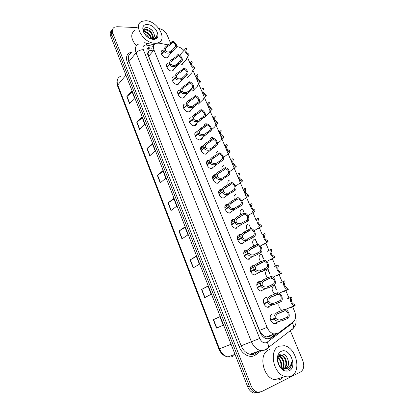 <?xml version="1.0" encoding="UTF-8"?>
<svg xmlns="http://www.w3.org/2000/svg" width="414" height="414" viewBox="0 0 414 414"><rect width="100%" height="100%" fill="white"/><g stroke="black" fill="none" stroke-linecap="round" stroke-linejoin="round"><path stroke-width="0.62" d="M189.291 75.42L187.733 77.402L187.123 77.485M194.813 88.694L193.157 90.697L192.665 90.764M200.402 102.129L198.275 104.199M206.058 115.729L203.957 117.799M211.777 129.499L210.012 131.507M212.149 137.422L212.522 137.407M217.562 143.451L217.485 143.803M247.427 230.432C245.74 227.27 246.04 225.144 248.328 224.052L249 223.979M254.046 246.04C252.038 242.733 252.229 240.43 254.62 239.132L255.366 239.038M260.789 261.839C258.429 258.429 258.502 255.945 260.996 254.398L261.819 254.294M267.667 277.835C264.924 274.363 264.856 271.703 267.454 269.861L268.365 269.737M274.699 294.023C271.532 290.55 271.294 287.72 273.996 285.525L275.01 285.386M281.432 301.226L281.758 301.232M183.826 62.307L182.367 64.263L181.642 64.361M174.278 68.89L172.716 70.975L171.996 71.073C168.022 71.337 164.379 64.341 168.043 63.502M179.79 82.303L178.123 84.42L177.528 84.503C173.482 84.839 169.838 77.589 173.657 76.818M185.368 95.888L183.593 98.03L183.128 98.087C179.003 98.511 175.365 90.987 179.345 90.293M191.014 109.638C190.87 110.828 190.243 111.547 189.126 111.801L188.794 111.842C184.592 112.349 180.965 104.545 185.099 103.93M196.728 123.563C196.552 124.785 195.884 125.509 194.725 125.737L194.528 125.763C190.243 126.363 186.631 118.259 190.932 117.736M196.971 131.693L197.271 131.678M202.508 137.665C202.301 138.918 201.597 139.647 200.392 139.849L200.335 139.854C195.972 140.548 192.375 132.133 196.836 131.709M206.213 154.122L206.125 154.132C201.68 154.795 198.244 146.173 202.808 145.863L203.248 145.842M212.165 168.565L211.937 168.591C207.502 169.135 204.252 160.591 208.718 160.202L209.298 160.177M218.194 183.195L217.816 183.236C213.407 183.656 210.328 175.184 214.7 174.724L215.425 174.692M224.295 198.006L223.772 198.058C219.389 198.358 216.481 189.959 220.76 189.426L221.63 189.395M230.474 213.003L229.806 213.07C225.454 213.251 222.706 204.925 226.893 204.314L227.912 204.283M236.73 228.192L235.918 228.269C231.602 228.342 229.009 220.077 233.108 219.394L233.755 219.322M233.832 219.322L234.272 219.363M243.07 243.577L242.118 243.67C237.838 243.623 235.39 235.421 239.401 234.666L240.115 234.578M240.265 234.583L240.71 234.634M249.492 259.164L248.395 259.262C244.162 259.112 241.848 250.962 245.771 250.134L246.563 250.03M246.78 250.04L247.23 250.103M255.997 274.948L254.76 275.062C250.573 274.803 248.384 266.704 252.229 265.804L253.109 265.684M253.378 265.7L253.829 265.778M262.585 290.944L261.213 291.063C257.078 290.706 255.008 282.653 258.771 281.68L259.754 281.541M260.054 281.561L260.509 281.655M269.266 307.147L267.76 307.281C263.677 306.821 261.71 298.81 265.395 297.764L266.497 297.604M277.075 322.801L276.029 323.567L274.394 323.707C270.363 323.158 268.5 315.178 272.112 314.06L273.349 313.884M168.829 55.642L167.365 57.691L166.531 57.81C162.63 57.996 158.986 51.248 162.495 50.348M195.61 132.247L196.179 132.299M168.41 44.95L159.054 43.128L155.995 43.263C153.47 44.365 152.802 46.606 153.992 49.996L267.108 327.365C268.712 330.993 271.025 333.203 274.037 334L278.343 333.12L293.184 321.926C295.793 319.494 296.253 315.965 294.561 311.338L292.517 306.484M263.744 335.821L261.239 333.456L263.744 335.821L266.228 336.991L270.151 336.246L272.221 334.698M149.076 50.663L148.052 53.608L147.415 53.623M148.052 53.608L148.548 51.45M276.614 289.831L274.756 285.381M270.088 274.208L268.22 269.737M263.64 258.786L261.762 254.289M257.28 243.556L255.391 239.038M213.246 138.193L212.931 137.438M161.636 51.341L161.341 51.289M148.098 53.732L148.667 56.288L259.49 330.419L261.239 333.456M183.925 50.513C182.103 48.516 180.08 47.274 177.849 46.787L176.757 46.575M288.993 298.132L285.686 290.286M282.198 282.012L278.953 274.301M275.491 266.099L272.303 258.538M268.872 250.392L265.747 242.977M262.336 234.888L258.817 226.541M256.359 220.714L252.411 211.342M249.984 205.587L192.965 70.328M189.985 63.254L187.366 57.044M193.203 97.44L193.943 96.716M198.549 111.868L200.35 109.964M204.237 126.177C204.268 124.728 204.914 123.874 206.182 123.615M210.069 140.584C209.908 138.783 210.581 137.733 212.087 137.427M216.025 155.136C215.647 153.035 216.305 151.793 217.997 151.421M222.09 169.849C221.485 167.494 222.09 166.076 223.912 165.59M228.264 184.727C227.41 182.139 227.959 180.545 229.905 179.94M234.541 199.776C233.429 196.981 233.905 195.206 235.97 194.461M240.927 215.011C239.54 212.02 239.934 210.074 242.107 209.163M281.929 310.396C278.891 308.042 278.073 305.33 279.476 302.256M259.495 392.301L255.536 392.581C252.825 391.696 250.78 389.605 249.399 386.309L111.78 34.745C110.905 32.318 111.195 30.455 112.655 29.151C111.195 30.455 110.905 32.318 111.78 34.745L249.399 386.309C250.78 389.605 252.825 391.696 255.536 392.581L259.495 392.301M216.522 328.111L223.234 325.15L219.917 316.658L213.272 319.727L216.522 328.111M219.953 316.757L213.272 319.727M204.718 297.645L211.181 294.292L207.947 286.012L201.551 289.464L204.718 297.645M208.035 286.24L201.551 289.464M193.203 267.915L199.424 264.194L196.267 256.111L190.109 259.93L193.203 267.915M196.407 256.457L190.109 259.93M181.958 238.888L187.956 234.821L184.872 226.934L178.936 231.095L181.958 238.888M185.053 227.4L178.936 231.095M129.541 103.583L134.519 98.004L131.781 90.992L126.85 96.638L129.541 103.583M132.159 91.96L126.85 96.638M139.544 129.411L144.714 124.107L141.909 116.929L136.796 122.306L139.544 129.411M142.25 117.804L136.796 122.306M149.78 155.835L155.147 150.815L152.274 143.467L146.965 148.569L149.78 155.835M152.58 144.248L146.965 148.569M160.259 182.874L165.823 178.155L162.888 170.635L157.377 175.438L160.259 182.874M163.152 171.318L157.377 175.438M170.982 210.55L176.757 206.151L173.751 198.446L168.032 202.938L170.982 210.55M173.973 199.025L168.032 202.938M257.767 392.788L253.818 393.067C251.112 392.182 249.073 390.102 247.696 386.816L110.709 36.199C109.839 33.782 110.134 31.919 111.583 30.615M152.916 46.937L149.47 47.03C146.965 48.143 146.292 50.373 147.456 53.722L260.054 332.307C261.627 335.883 263.909 338.072 266.901 338.859L271.253 337.969L276.547 333.979M147.332 48.888L150.282 48.024L151.84 48.221M158.904 28.525C162.619 29.254 165.393 31.464 167.22 35.143L170.573 43.185M290.317 330.636L302.779 360.558C304.585 365.852 303.86 369.64 300.6 371.927L261.343 391.758L257.265 392.089C254.548 391.199 252.499 389.103 251.107 385.796L112.851 33.286C111.852 30.372 112.411 28.333 114.538 27.174L117.048 26.724L137.205 27.583M275.579 334.124L269.178 338.895M161.403 53.996L163.944 51.067C163.514 49.323 164.394 47.646 166.578 46.032L170.325 43.47L172.307 41.188C175.909 41.835 178.429 47.517 175.407 48.215L173.259 50.513L169.916 52.811C167.07 53.504 165.124 53.028 164.073 51.383L161.543 54.301M164.073 51.383L165.522 50.699C166.226 51.843 167.556 52.216 169.507 51.828L172.369 50.032L174.843 47.263C176.447 45.612 175.738 43.915 172.721 42.176L170.739 44.453L167.365 46.766C165.766 47.941 165.119 49.173 165.424 50.472L165.02 50.938M163.944 51.067L165.424 50.472M175.262 48.257L174.843 47.263M172.721 42.176L172.307 41.188M186.316 59.362L187.18 57.246L189.219 55.052C185.684 54.462 183.159 48.728 186.134 48.076L186.667 49.023C185.13 50.674 185.839 52.35 188.805 54.068L189.219 55.052M185.814 49.965L186.667 49.023M166.852 67.27L169.44 64.408C169.01 62.566 169.952 60.827 172.271 59.197L175.872 56.785L177.891 54.55C181.565 55.16 184.07 61.055 180.918 61.696L178.843 63.916L175.458 66.188C172.597 66.877 170.63 66.39 169.574 64.724L166.992 67.58M169.574 64.724L171.029 64.041C171.738 65.195 173.078 65.578 175.05 65.195L177.559 63.756L180.457 60.703C182.051 58.99 181.332 57.272 178.305 55.548L176.286 57.779L172.917 60.046C171.282 61.225 170.62 62.478 170.93 63.808L170.496 64.289M169.44 64.408L170.93 63.808M180.877 61.707L180.457 60.703M178.305 55.548L177.891 54.55M172.369 80.704L175.003 77.904C174.568 75.959 175.583 74.168 178.046 72.528L181.487 70.266L183.542 68.077C187.237 68.636 189.762 74.649 186.569 75.322L183.826 78.111L181.073 79.726C178.186 80.414 176.209 79.912 175.138 78.225L172.503 81.015M175.138 78.225L176.602 77.542C177.321 78.712 178.672 79.105 180.654 78.717L182.9 77.537L186.14 74.308C187.718 72.528 186.993 70.789 183.961 69.091L181.906 71.27L178.496 73.511C176.85 74.696 176.188 75.964 176.504 77.304L176.028 77.806M175.003 77.904L176.504 77.304M186.569 75.322L186.14 74.308M183.961 69.091L183.542 68.077M177.948 94.304L180.639 91.566C180.193 89.584 181.223 87.768 183.723 86.122L187.164 83.907L189.26 81.775C192.955 82.272 195.511 88.358 192.324 89.108L189.069 92.198L186.75 93.429C183.847 94.118 181.849 93.605 180.768 91.892L178.087 94.62M180.768 91.892L182.243 91.204C182.972 92.389 184.333 92.793 186.331 92.41L188.329 91.432L191.894 88.078C193.457 86.236 192.722 84.477 189.69 82.8L187.594 84.927L184.142 87.137C182.491 88.332 181.824 89.61 182.144 90.966L181.627 91.494M180.639 91.566L182.144 90.966M192.324 89.108L191.894 88.078M189.69 82.8L189.26 81.775M183.593 108.064L186.336 105.399C185.886 103.391 186.921 101.559 189.436 99.909L192.919 97.72L195.051 95.634C198.741 96.074 201.328 102.237 198.156 103.06L194.471 106.346L192.5 107.304C189.576 107.987 187.563 107.459 186.471 105.73L183.738 108.385M186.471 105.73L187.956 105.037C188.691 106.238 190.062 106.652 192.075 106.269L193.85 105.466L197.716 102.02C199.269 100.11 198.523 98.33 195.486 96.674L193.348 98.749L189.86 100.933C188.194 102.134 187.526 103.422 187.852 104.799L187.283 105.347M186.336 105.399L187.852 104.799M198.156 103.06L197.716 102.02M195.486 96.674L195.051 95.634M191.879 72.579L192.774 70.53L194.854 68.377C191.252 67.829 188.732 61.888 191.837 61.293L192.272 62.276C190.745 63.989 191.465 65.691 194.43 67.384L194.854 68.377M191.454 63.145L192.272 62.276M197.504 85.962L198.441 83.97L200.557 81.868C196.945 81.372 194.404 75.332 197.519 74.691L197.944 75.695C196.427 77.465 197.157 79.188 200.128 80.859L200.557 81.868M197.173 76.476L197.944 75.695M203.103 99.272L203.227 99.603L204.169 97.569L206.327 95.52C202.72 95.085 200.148 88.969 203.258 88.254L203.683 89.269C202.182 91.106 202.917 92.85 205.898 94.501L206.327 95.52M202.963 89.967L203.683 89.269M156.135 43.216L155.038 43.253C143.679 43.605 132.516 24.592 142.074 21.305L145.806 20.716C157.372 20.783 168.037 39.723 158.143 42.777L157.418 42.999M136.309 45.84C130.591 38.688 130.26 33.415 135.316 30.02M152.626 38.404C152.549 34.036 150.298 31.2 145.883 29.896L143.611 30.486M152.937 38.269C154.22 35.05 149.889 29.606 146.287 29.389L144.776 29.529L143.306 31.79M151.022 38.616C149.93 34.911 147.684 32.68 144.274 31.919L143.529 31.909M151.488 38.621C150.608 34.693 148.341 32.292 144.672 31.417L143.43 31.485M147.943 37.301L145.216 34.833M149.102 38.016C147.989 35.997 146.411 34.569 144.382 33.741M153.687 37.7L154.344 35.009C154.557 36.68 153.998 37.809 152.662 38.388L149.951 38.44M154.344 35.009C153.475 31.034 151.063 28.55 147.115 27.547C143.611 27.552 142.582 29.441 144.041 33.208M147.4 24.602C156.275 24.669 162.567 39.858 153.418 39.299C144.393 39.392 138.069 23.764 147.4 24.602M150.427 38.642L152.611 39.056L154.914 38.662C156.228 37.99 156.89 36.836 156.896 35.2C156.197 37.612 154.391 38.781 151.472 38.709L149.966 38.445M152.331 30.615L149.273 28.23M156.006 37.85L156.896 35.2M291.311 376.015C289.453 376.937 287.425 377.118 285.236 376.559C273.224 374.121 268.593 349.902 279.108 346.218L284.377 345.716C296.145 347.449 301.873 371.389 291.311 376.015M283.217 377.159L280.62 379.162C278.762 380.078 276.749 380.264 274.58 379.721C262.683 377.371 258.305 353.577 268.774 349.902L269.954 349.483M283.833 368.765C287.958 365.676 285.474 356.319 280.997 355.403L279.357 355.352M284.18 368.781C288.625 365.966 286.25 356.133 281.613 355.191L279.331 355.362M282.353 368.424C285.122 364.599 282.436 357.059 278.539 356.231L278.41 356.2M282.736 368.553C285.851 364.858 283.192 356.878 279.15 356.024L278.57 355.916M280.692 367.482C281.494 363.564 280.526 360.377 277.794 357.919L277.866 362.115C279.926 368.32 283.305 370.923 288.004 369.919L290.162 368.274C291.29 366.576 291.735 364.47 291.487 361.965C291.042 365.609 289.334 367.855 286.364 368.714L284.547 368.765L285.95 368.403C288.118 367.089 288.925 364.718 288.367 361.287C287.016 355.869 284.439 353.484 280.64 354.12C279.196 354.715 278.249 355.983 277.794 357.924L277.54 356.583C278.104 354.006 279.331 352.262 281.209 351.351C289.572 346.968 297.857 366.959 289.169 370.784C283.932 372.165 280.092 369.2 277.659 361.893L277.54 356.583M281.132 367.792C282.234 363.399 281.163 359.932 277.929 357.385M278.405 363.911L277.861 362.09M279.207 365.588L277.618 360.294M281.779 368.641L282.581 368.874M285.163 368.683L285.427 368.563C287.777 367.166 288.76 364.744 288.367 361.287M280.257 367.12L283.207 368.677L284.547 368.765M281.458 357.417L279.29 355.383M288.615 369.614C290.711 367.834 291.668 365.283 291.487 361.965M189.312 121.995L192.106 119.403C191.651 117.369 192.691 115.522 195.217 113.86L198.741 111.702L200.914 109.674C204.599 110.052 207.223 116.287 204.055 117.188L199.972 120.603L198.322 121.349C195.372 122.026 193.348 121.488 192.241 119.734L189.457 122.321M192.241 119.734L193.736 119.041C194.482 120.257 195.863 120.676 197.887 120.303L199.45 119.646L203.616 116.132C205.153 114.155 204.397 112.354 201.354 110.719L199.175 112.748L195.651 114.895C193.975 116.106 193.302 117.405 193.633 118.797L193.007 119.377M192.106 119.403L193.633 118.797M204.055 117.188L203.616 116.132M201.354 110.719L200.914 109.674M195.103 136.097L197.949 133.577C197.483 131.523 198.529 129.66 201.075 127.983L204.635 125.856L206.85 123.884C210.535 124.2 213.184 130.513 210.033 131.492L205.572 135.005L204.216 135.564C201.245 136.242 199.201 135.694 198.089 133.913L195.242 136.429M198.089 133.913L199.589 133.22C200.34 134.452 201.737 134.881 203.776 134.503L205.127 133.981L209.582 130.426C211.109 128.376 210.343 126.549 207.295 124.945L205.075 126.912L201.509 129.033C199.822 130.25 199.15 131.564 199.486 132.972L198.787 133.587M197.949 133.577L199.486 132.972M210.033 131.492L209.582 130.426M207.295 124.945L206.85 123.884M200.961 150.375L203.864 147.927C203.393 145.847 204.438 143.968 207 142.287L210.602 140.186L212.863 138.271C216.538 138.524 219.223 144.921 216.082 145.976L213.8 147.865L210.183 149.961C207.191 150.634 205.132 150.07 204.004 148.269L201.106 150.712M204.004 148.269L205.515 147.57C206.275 148.823 207.683 149.257 209.738 148.89L210.99 148.419L215.632 144.895C217.138 142.778 216.367 140.931 213.313 139.347L211.047 141.262L207.44 143.353C205.748 144.574 205.07 145.899 205.411 147.322L204.63 147.979M203.864 147.927L205.411 147.322M216.082 145.976L215.632 144.895M213.313 139.347L212.863 138.271M208.873 112.986L208.987 113.296L209.976 111.34L212.17 109.337C208.568 108.965 205.965 102.775 209.06 101.989L209.494 103.014C208.004 104.918 208.749 106.683 211.73 108.308L212.17 109.337M208.837 103.624L209.494 103.014M214.711 126.865L215.844 125.276L218.085 123.331C214.483 123.015 211.849 116.748 214.938 115.884L215.378 116.924C213.898 118.896 214.654 120.681 217.64 122.285L218.085 123.331M214.794 117.447L215.378 116.924M220.621 140.92L221.79 139.383L224.072 137.489C220.476 137.241 217.811 130.896 220.885 129.955L221.33 131.01C219.87 133.049 220.636 134.855 223.622 136.434L224.072 137.489M220.828 131.435L221.33 131.01M206.891 164.834L209.851 162.459C209.375 160.358 210.426 158.458 213.003 156.766L216.646 154.701L218.949 152.844C222.623 153.03 225.34 159.504 222.209 160.648L217.479 164.047L216.222 164.539C213.21 165.212 211.135 164.632 209.996 162.805L207.041 165.17M209.996 162.805L211.518 162.107C212.284 163.37 213.707 163.82 215.772 163.452L217.039 162.987L221.754 159.55C223.244 157.361 222.463 155.488 219.404 153.93L217.096 155.788L213.448 157.843C211.74 159.074 211.062 160.409 211.414 161.853L210.529 162.562M209.851 162.459L211.414 161.853M222.209 160.648L221.754 159.55M219.404 153.93L218.949 152.844M212.899 179.469L215.917 177.176C215.43 175.05 216.486 173.13 219.078 171.427L222.768 169.398L225.112 167.598C228.782 167.717 231.535 174.278 228.414 175.505L222.344 179.298C219.306 179.971 217.215 179.376 216.061 177.528L213.05 179.816M216.061 177.528L217.593 176.825C218.369 178.108 219.803 178.563 221.888 178.201L223.162 177.741L227.954 174.392C229.428 172.126 228.637 170.232 225.573 168.705L223.224 170.496L219.534 172.519C217.816 173.761 217.133 175.112 217.49 176.566L216.475 177.337M215.917 177.176L217.49 176.566M228.414 175.505L227.954 174.392M225.573 168.705L225.112 167.598M218.985 194.29L222.059 192.08C221.562 189.928 222.623 187.992 225.237 186.279L231.359 182.543C235.017 182.595 237.807 189.239 234.702 190.554L228.538 194.249C225.48 194.916 223.369 194.311 222.204 192.438L219.135 194.642M222.204 192.438L223.746 191.729C224.533 193.027 225.977 193.498 228.078 193.136L229.366 192.681L234.231 189.426C235.695 187.087 234.888 185.161 231.824 183.661L225.692 187.387C223.964 188.634 223.281 189.995 223.643 191.47L222.463 192.319M222.059 192.08L223.643 191.47M234.702 190.554L234.231 189.426M231.824 183.661L231.359 182.543M225.149 209.303L228.28 207.176C227.778 204.992 228.838 203.041 231.467 201.318L237.683 197.685C241.336 197.664 244.162 204.392 241.072 205.794L234.816 209.396C231.736 210.053 229.604 209.437 228.424 207.533L225.299 209.66M228.424 207.533L229.982 206.824C230.774 208.144 232.233 208.625 234.35 208.268L240.596 204.656C242.04 202.234 241.222 200.288 238.153 198.818L231.933 202.441C230.194 203.693 229.506 205.07 229.873 206.565L228.471 207.512M228.28 207.176L229.873 206.565M241.072 205.794L240.596 204.656M238.153 198.818L237.683 197.685M231.385 224.507L234.578 222.463C234.07 220.258 235.136 218.287 237.781 216.553L244.089 213.019C247.738 212.925 250.599 219.741 247.52 221.236L240.979 224.781C237.946 225.356 235.866 224.704 234.728 222.83L231.54 224.864M234.728 222.83L236.296 222.116C237.098 223.451 238.567 223.943 240.7 223.591L247.039 220.082C248.462 217.578 247.639 215.606 244.565 214.167L238.252 217.686C236.503 218.949 235.814 220.336 236.187 221.852L231.524 224.833M234.578 222.463L236.187 221.852M247.52 221.236L247.039 220.082M244.565 214.167L244.089 213.019M226.603 155.147L230.132 151.829C226.546 151.643 223.845 145.221 226.908 144.201L227.358 145.267C225.915 147.374 226.686 149.206 229.682 150.758L230.132 151.829M226.95 145.599L227.358 145.267M232.658 169.549L236.27 166.35C232.689 166.226 229.951 159.721 233.004 158.624L233.46 159.706C232.031 161.884 232.813 163.737 235.814 165.264L236.27 166.35M233.154 159.939L233.46 159.706M238.79 184.126L242.485 181.053C238.909 180.996 236.14 174.408 239.178 173.228L239.639 174.32C238.226 176.576 239.023 178.455 242.019 179.955L242.485 181.053M245 198.891L248.778 195.941C245.212 195.957 242.402 189.281 245.43 188.018L245.9 189.126C244.503 191.454 245.305 193.354 248.312 194.828L248.778 195.941M251.288 213.847L255.153 211.021C251.593 211.104 248.752 204.345 251.764 203L252.235 204.118C250.858 206.524 251.671 208.449 254.677 209.893L255.153 211.021M237.708 239.908L240.964 237.952C240.441 235.716 241.512 233.729 244.177 231.985L250.708 228.559C254.325 228.554 257.063 235.323 254.056 236.88L248.923 239.794L247.179 240.374C244.219 240.844 242.195 240.161 241.114 238.319L237.859 240.27M241.114 238.319L242.692 237.61C243.504 238.961 244.984 239.463 247.132 239.111L253.565 235.711C254.972 233.129 254.139 231.131 251.065 229.718L244.653 233.134C242.894 234.407 242.2 235.804 242.578 237.336L237.822 240.192M240.964 237.952L242.578 237.336M254.056 236.88L253.565 235.711M251.065 229.718L250.579 228.554M244.11 255.505L247.427 253.642C246.899 251.381 247.976 249.368 250.656 247.613L257.42 244.307C260.996 244.395 263.609 251.112 260.675 252.726L255.459 255.536L253.461 256.157C250.579 256.53 248.617 255.816 247.582 254.015L244.265 255.878M247.582 254.015L249.171 253.301C249.952 254.631 251.391 255.153 253.497 254.869L260.183 251.541C261.57 248.881 260.727 246.858 257.648 245.471L251.143 248.783C249.368 250.061 248.674 251.474 249.057 253.026L244.208 255.748M249.896 249.865L257.648 245.471L257.151 244.296M247.427 253.642L249.057 253.026M260.675 252.726L260.183 251.541M250.594 271.31L253.979 269.54C253.44 267.247 254.522 265.219 257.223 263.454L264.215 260.261C267.754 260.442 270.249 267.108 267.387 268.789L262.078 271.491L259.837 272.143C257.027 272.422 255.122 271.682 254.134 269.918L250.749 271.682M254.134 269.918L255.733 269.198C256.478 270.502 257.881 271.046 259.93 270.828L266.885 267.589C268.256 264.913 267.434 262.864 264.417 261.446L256.582 265.586M264.417 261.446L257.71 264.634C255.924 265.923 255.231 267.351 255.619 268.919L250.677 271.506M253.979 269.54L255.619 268.919M267.387 268.789L266.885 267.589M264.313 261.436L263.816 260.24M257.166 287.321L260.618 285.644C260.07 283.326 261.156 281.277 263.873 279.502L271.098 276.428C274.591 276.697 276.976 283.321 274.182 285.065L268.789 287.652L266.3 288.335C263.563 288.527 261.72 287.756 260.773 286.027L257.327 287.699M260.773 286.027L262.383 285.308C263.102 286.586 264.453 287.145 266.45 286.995L268.298 286.478L273.675 283.849C275.031 281.158 274.228 279.083 271.268 277.628L271.698 278.663M263.366 281.515L271.268 277.628L264.37 280.697C262.569 281.991 261.871 283.435 262.269 285.023L257.229 287.476M260.618 285.644L262.269 285.023M274.182 285.065L273.675 283.849M271.072 277.613L270.565 276.402M263.827 303.545L267.34 301.966C266.787 299.617 267.879 297.547 270.611 295.762L277.406 292.781L278.063 292.812C281.515 293.169 283.802 299.752 281.075 301.558L275.584 304.031L272.852 304.73C270.197 304.839 268.412 304.047 267.501 302.355L263.987 303.928M267.501 302.355L269.126 301.63C269.809 302.882 271.123 303.462 273.064 303.369L275.093 302.841L280.557 300.326C281.893 297.619 281.111 295.524 278.213 294.033L270.254 297.65M278.213 294.033L271.113 296.973C269.307 298.277 268.603 299.736 269.007 301.345L263.868 303.653M267.34 301.966L269.007 301.345M281.075 301.558L280.557 300.326M277.918 294.007L277.406 292.781M270.575 319.981L274.156 318.506C273.592 316.125 274.689 314.035 277.442 312.239L284.34 309.377L285.122 309.418C288.532 309.853 290.721 316.405 288.056 318.278L282.477 320.633L279.502 321.336C276.925 321.367 275.196 320.555 274.322 318.899L270.735 320.374M270.715 320.327L275.957 318.175C276.614 319.396 277.887 319.991 279.771 319.96L281.975 319.427L287.539 317.026C288.848 314.304 288.087 312.182 285.246 310.66L277.245 314.003M285.246 310.66L277.949 313.465C276.133 314.78 275.424 316.255 275.838 317.885L270.596 320.043M275.957 318.175L274.322 318.899M274.156 318.506L275.838 317.885M288.056 318.278L287.539 317.026M284.863 310.619L284.34 309.377M257.653 228.989L261.508 226.287L254.144 230.701M261.612 226.292L261.13 225.154C258.119 223.736 257.296 221.785 258.657 219.301L258.176 218.168C255.221 219.58 257.969 226.313 261.508 226.287M258.051 218.245L255.65 219.731M264.101 244.322L267.92 241.755L260.39 245.994M262.098 235.028L264.67 233.532C261.788 235.007 264.417 241.688 267.92 241.755M268.153 241.766L267.661 240.606C264.649 239.22 263.811 237.243 265.157 234.681L264.67 233.532M270.637 259.857L274.425 257.42C270.947 257.27 268.438 250.63 271.253 249.099L267.221 251.345M274.777 257.436L274.218 256.261C271.242 254.858 270.42 252.861 271.744 250.263L271.253 249.099M277.251 275.589L277.095 275.212L277.39 275.522L281.489 273.312L281.013 273.292C277.577 273.054 275.17 266.461 277.918 264.867L273.794 266.973M281.489 273.312L280.837 272.112C277.913 270.678 277.106 268.655 278.415 266.042L277.918 264.867M284.097 291.466L288.289 289.402L287.694 289.37C284.294 289.055 281.991 282.493 284.672 280.842L280.454 282.809M283.802 291.14L283.942 291.497L283.792 291.145M288.289 289.402L287.539 288.175C284.672 286.711 283.885 284.661 285.179 282.032L284.672 280.842M290.892 307.618L295.182 305.703L294.463 305.667C291.109 305.268 288.894 298.742 291.513 297.024L287.202 298.846M290.592 307.291L290.721 307.612L290.587 307.297M295.182 305.703L294.338 304.45C291.523 302.955 290.752 300.885 292.025 298.235L291.513 297.024M266.352 338.719L265.69 336.82M212.677 137.412L213.05 138.297M242.63 209.101L244.276 213.029M248.85 223.979L250.765 228.564M255.143 239.044L257.078 243.675M261.519 254.299L263.439 258.895M267.972 269.752L269.876 274.311M274.513 285.401L276.402 289.929M278.11 294.018L278.286 294.432M149.578 50.208L153.237 50.886M149.449 50.306L147.881 48.076M261.301 333.612L260.784 333.829M148.667 56.288L153.992 49.996M259.49 330.419L267.108 327.365M234.997 354.317L227.995 356.92C223.829 356.185 220.802 353.566 218.902 349.059L219.467 348.842C221.34 353.277 224.181 355.973 227.995 356.92C230.143 357.323 232.063 356.915 233.76 355.698M120.572 76.279C117.333 77.853 116.401 80.751 117.778 84.973L117.524 85.817C116.665 83.514 116.65 81.392 117.483 79.462M125.934 75.157L117.778 84.973L219.467 348.842L231.069 344.251M247.696 386.816L251.107 385.796M110.709 36.199L112.851 33.286M171.199 210.384L168.255 202.782M160.472 182.693L157.594 175.267M149.987 155.643L147.177 148.388M139.741 129.209L136.998 122.12M129.727 103.365L127.046 96.441M182.186 238.733L179.169 230.945M193.436 267.77L190.347 259.79M204.966 297.516L201.794 289.339M216.776 327.997L213.526 319.613M153.408 46.352L145.961 45.007C143.322 45.235 142.437 46.782 143.316 49.654L259.718 338.455C261.472 342.021 263.744 343.418 266.533 342.642L292.496 323.153L293.707 321.471M265.069 350.12L260.396 350.503C256.457 349.406 253.471 346.508 251.438 341.809L136.071 52.826C134.576 48.459 135.456 45.514 138.716 43.998M261.203 350.648L255.826 354.746C250.822 358.891 242.118 354.731 239.111 346.59L127.227 62.297L129.002 61.515L136.071 52.826C137.95 50.87 140.362 49.815 143.316 49.654M266.492 349.271L268.075 347.682C268.629 346.114 268.355 344.298 267.247 342.228M127.227 62.297C125.416 56.387 127.114 52.94 132.32 51.957M131.683 52.744C128.443 54.286 127.548 57.21 129.002 61.515L241.134 345.768C243.111 350.384 246.045 353.22 249.937 354.28L254.579 353.882M259.718 338.455L239.111 346.59M255.997 353.038L258.377 351.232M292.962 328.607L291.627 329.989L293.226 328.405C293.805 326.874 293.557 325.119 292.496 323.153M255.826 354.746L255.624 353.406L258.59 351.155M146.773 45.095C146.266 43.237 145.423 42.476 144.238 42.813M253.663 354.213L253.446 353.013M269.685 338.559L271.253 337.969M170.739 44.453L170.325 43.47M167.401 46.746L166.997 45.768M169.916 52.811L169.507 51.828M173.259 50.513L172.85 49.525M176.286 57.779L175.872 56.785M172.917 60.046L172.503 59.057M175.458 66.188L175.05 65.195M178.843 63.916L178.424 62.912M181.906 71.27L181.487 70.266M178.496 73.511L178.082 72.507M181.073 79.726L180.654 78.717M184.489 77.48L184.07 76.466M187.594 84.927L187.164 83.907M184.142 87.137L183.723 86.122M186.75 93.429L186.331 92.41M190.207 91.215L189.783 90.185M193.348 98.749L192.919 97.72M189.86 100.933L189.436 99.909M192.5 107.304L192.075 106.269M195.998 105.115L195.563 104.074M191.91 72.704L187.299 77.475M192.727 90.759L197.54 86.081M199.175 112.748L198.741 111.702M195.651 114.895L195.217 113.86M198.322 121.349L197.887 120.303M201.856 119.185L201.421 118.135M205.075 126.912L204.635 125.856M201.509 129.033L201.075 127.983M204.216 135.564L203.776 134.503M207.792 133.437L207.347 132.371M211.047 141.262L210.602 140.186M207.44 143.353L207 142.287M210.183 149.961L209.738 148.89M213.8 147.865L213.35 146.784M194.994 133.075L195.392 132.998M195.693 132.734L195.154 132.775M217.096 155.788L216.646 154.701M213.448 157.843L213.003 156.766M216.222 164.539L215.772 163.452M219.881 162.474L219.43 161.382M223.224 170.496L222.768 169.398M219.534 172.519L219.078 171.427M222.344 179.298L221.888 178.201M226.044 177.27L225.583 176.162M229.428 185.394L228.963 184.282M225.692 187.387L225.237 186.279M228.538 194.249L228.078 193.136M232.285 192.256L231.819 191.133M235.711 200.485L235.24 199.357M231.933 202.441L231.467 201.318M234.816 209.396L234.35 208.268M238.604 207.435L238.133 206.296M242.076 215.772L241.6 214.628M238.252 217.686L237.781 216.553M241.171 224.73L240.7 223.591M245.005 222.81L244.529 221.661M248.524 231.255L248.043 230.096M244.653 233.134L244.177 231.985M247.613 240.27L247.132 239.111M251.495 238.381L251.008 237.217M255.055 246.941L254.569 245.766M251.143 248.783L250.656 247.613M254.139 256.012L253.653 254.838M258.062 254.165L257.57 252.985M261.674 262.833L261.177 261.643M257.71 264.634L257.223 263.454M260.748 271.957L260.256 270.772M264.722 270.151L264.225 268.955M268.381 278.938L267.879 277.732M264.37 280.697L263.873 279.502M267.444 288.118L266.947 286.912M271.47 286.353L270.963 285.142M275.175 295.254L274.668 294.033M271.113 296.973L270.611 295.762M274.234 304.492L273.726 303.276M278.306 302.774L277.794 301.542M282.063 311.794L281.546 310.557M277.949 313.465L277.442 312.239M281.111 321.088L280.599 319.851M285.236 319.411L284.718 318.169M202.813 145.863L200.723 147.638M208.863 160.187L206.674 161.957M214.99 174.692L212.703 176.447M221.195 189.379L218.809 191.113M227.472 204.257L225.004 205.955M266.228 336.991L274.037 334M218.902 349.059L117.524 85.817M253.818 393.067L257.265 392.089M148.403 48.314L149.47 47.03M255.624 353.406C253.844 354.581 251.945 354.87 249.937 354.28L260.396 350.503C262.647 350.622 264.686 350.099 266.502 348.94L293.226 328.405C296.031 325.295 296.807 321.481 295.555 316.974M154.08 44.707L145.749 43.108M175.407 48.215L166.93 57.784M167.365 46.766L165.512 48.904M184.846 49.494L179.593 55.279M186.383 59.559L181.932 64.346M180.918 61.696L172.281 71.058M173.016 59.978L171.034 62.172M183.826 78.111L177.689 84.492M178.75 73.35L176.628 75.602M189.069 92.198L183.159 98.087M184.556 86.878L182.295 89.186M194.471 106.346L188.696 111.847M190.45 100.576L188.034 102.931M203.196 99.474L198.218 104.204M144.776 29.529L144.367 30.041M285.236 376.559L274.58 379.721M281.613 355.191L280.997 355.403M279.15 356.024L278.539 356.231M199.972 120.603L194.295 125.773M196.427 114.435L193.845 116.841M205.572 135.005L199.962 139.875M202.487 128.469L199.734 130.912M204.252 144.988L200.63 148.062M208.635 142.675L205.701 145.159M203.709 146.846L200.676 149.413M211.259 149.547L205.696 154.148M208.951 113.094L203.771 117.804M195.377 132.475L195.941 132.506M214.799 126.875L211.388 129.836M220.729 140.822L217.49 143.508M210.312 159.359L206.57 162.381M214.876 157.056L211.751 159.571M209.701 161.222L206.581 163.732M217.029 164.254L211.507 168.596M216.455 173.906L212.589 176.866M221.216 171.619L217.888 174.159M215.777 175.774L212.568 178.222M222.887 179.122L217.386 183.226M222.685 188.629L218.69 191.532M227.653 186.367L224.109 188.929M221.935 190.502L218.628 192.893M228.833 194.166L223.343 198.037M229.009 203.528L224.869 206.369M234.2 201.292L230.417 203.879M228.181 205.406L224.771 207.735M234.862 209.38L229.372 213.034M235.431 218.613L231.131 221.392M240.876 216.403L236.813 219.016M234.515 220.496L230.996 222.763M240.979 224.781L235.483 228.228M226.758 154.929L223.534 157.475M232.896 169.202L229.584 171.686M239.157 183.63L235.664 186.119M245.574 198.213L241.781 200.764M252.302 212.853L247.939 215.627M241.947 233.884L237.481 236.596M247.717 231.68L243.308 234.345M240.943 235.773L237.305 237.978M247.179 240.374L241.678 243.608M248.56 249.347L243.918 251.986M247.463 251.246L243.696 253.378M253.461 256.157L247.95 259.19M255.278 265.007L250.444 267.573M254.082 266.911L250.18 268.971M259.837 272.143L254.315 274.979M262.103 280.868L257.063 283.357M260.799 282.778L256.752 284.765M266.3 288.335L260.763 290.964M272.852 304.73L267.299 307.167M279.502 321.336L273.928 323.582M274.425 257.42L266.663 261.503M281.013 273.292L272.955 277.245M287.694 289.37L279.227 293.226M294.463 305.667L285.381 309.481"/></g></svg>
